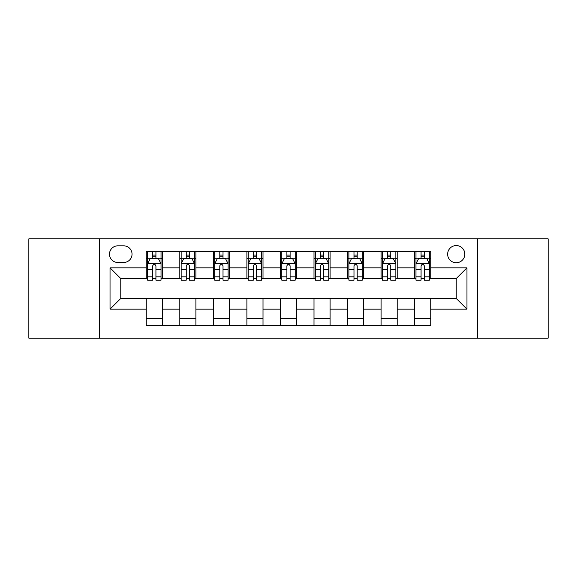 <?xml version="1.0" encoding="UTF-8"?>
<svg xmlns="http://www.w3.org/2000/svg" width="577" height="577" viewBox="0 0 577 577"><rect width="100%" height="100%" fill="white"/><g stroke="black" fill="none" stroke-linecap="round" stroke-linejoin="round"><path stroke-width="0.87" d="M456.234 245.564A8.59 8.59 0 0 0 447.644 254.147A8.59 8.59 0 0 0 456.234 262.737A8.59 8.59 0 0 0 464.824 254.147A8.59 8.59 0 0 0 456.234 245.564M477.706 338.151L548.15 338.151L548.15 238.849L477.706 238.849L477.706 338.151L99.294 338.151L99.294 238.849L28.85 238.849L28.85 338.151L99.294 338.151M117.816 262.47L123.716 262.47A8.316 8.316 0 0 0 132.039 254.147A8.316 8.316 0 0 0 123.716 245.831L117.816 245.831A8.316 8.316 0 0 0 109.493 254.147A8.316 8.316 0 0 0 117.816 262.47M477.706 238.849L99.294 238.849M146.262 309.164L110.034 309.164L110.034 267.836L146.262 267.836L146.262 278.568L120.766 278.568L120.766 298.432L146.262 298.432L146.262 325.399L430.738 325.399L430.738 298.432L456.234 298.432L456.234 278.568L430.738 278.568L430.738 267.836L466.966 267.836L466.966 309.164L430.738 309.164M430.738 267.836L430.738 251.601L146.262 251.601L146.262 267.836M414.632 251.601L414.632 278.568L415.974 278.568M421.073 278.568L424.297 278.568M429.396 278.568L430.738 278.568M414.632 278.568L395.851 278.568M381.087 251.601L381.087 278.568L382.428 278.568M387.528 278.568L390.752 278.568M381.087 278.568L362.306 278.568M347.542 251.601L347.542 278.568L348.883 278.568M353.982 278.568L357.206 278.568M347.542 278.568L328.753 278.568M313.996 251.601L313.996 278.568L315.338 278.568M320.437 278.568L323.654 278.568M313.996 278.568L295.208 278.568M280.451 251.601L280.451 278.568L281.792 278.568M286.892 278.568L290.108 278.568M280.451 278.568L261.662 278.568M246.906 251.601L246.906 278.568L248.247 278.568M253.346 278.568L256.563 278.568M246.906 278.568L228.117 278.568M213.353 251.601L213.353 278.568L214.694 278.568M219.794 278.568L223.018 278.568M213.353 278.568L194.572 278.568M179.808 251.601L179.808 278.568L181.149 278.568M186.248 278.568L189.472 278.568M179.808 278.568L161.026 278.568M146.262 278.568L147.604 278.568M152.703 278.568L155.927 278.568M146.262 298.432L162.368 298.432L162.368 325.399M430.738 298.432L162.368 298.432M162.368 251.601L162.368 278.568M146.262 258.308L147.604 258.308M152.703 258.308L155.927 258.308M161.026 258.308L162.368 258.308M146.262 318.692L162.368 318.692M179.808 298.432L179.808 325.399M195.913 251.601L195.913 278.568M179.808 258.308L181.149 258.308M186.248 258.308L189.472 258.308M194.572 258.308L195.913 258.308M195.913 298.432L195.913 325.399M179.808 318.692L195.913 318.692M213.353 298.432L213.353 325.399M229.458 298.432L229.458 325.399M213.353 318.692L229.458 318.692M229.458 251.601L229.458 278.568M213.353 258.308L214.694 258.308M219.794 258.308L223.018 258.308M228.117 258.308L229.458 258.308M246.906 298.432L246.906 325.399M263.004 298.432L263.004 325.399M246.906 318.692L263.004 318.692M263.004 251.601L263.004 278.568M246.906 258.308L248.247 258.308M253.346 258.308L256.563 258.308M261.662 258.308L263.004 258.308M280.451 298.432L280.451 325.399M296.549 298.432L296.549 325.399M280.451 318.692L296.549 318.692M296.549 251.601L296.549 278.568M280.451 258.308L281.792 258.308M286.892 258.308L290.108 258.308M295.208 258.308L296.549 258.308M313.996 298.432L313.996 325.399M330.094 298.432L330.094 325.399M313.996 318.692L330.094 318.692M330.094 251.601L330.094 278.568M313.996 258.308L315.338 258.308M320.437 258.308L323.654 258.308M328.753 258.308L330.094 258.308M347.542 298.432L347.542 325.399M363.647 298.432L363.647 325.399M347.542 318.692L363.647 318.692M363.647 251.601L363.647 278.568M347.542 258.308L348.883 258.308M353.982 258.308L357.206 258.308M362.306 258.308L363.647 258.308M381.087 298.432L381.087 325.399M397.192 298.432L397.192 325.399M381.087 318.692L397.192 318.692M397.192 251.601L397.192 278.568M381.087 258.308L382.428 258.308M387.528 258.308L390.752 258.308M395.851 258.308L397.192 258.308M414.632 298.432L414.632 325.399M414.632 318.692L430.738 318.692M414.632 258.308L415.974 258.308M421.073 258.308L424.297 258.308M429.396 258.308L430.738 258.308M120.766 278.568L110.034 267.836M120.766 298.432L110.034 309.164M466.966 267.836L456.234 278.568M466.966 309.164L456.234 298.432M155.927 255.084L152.703 255.084M161.026 276.816L155.927 276.816L155.927 280.184L161.026 280.184L161.026 263.812L158.336 258.446L150.287 258.446L147.604 263.812L147.604 280.184L152.703 280.184L152.703 276.816L147.604 276.816M147.604 263.812L147.604 251.601M161.026 263.812L161.026 251.601M152.703 258.446L152.703 251.601M155.927 251.601L155.927 258.446M155.927 276.816L155.927 265.824C154.852 263.754 153.778 263.754 152.703 265.824L152.703 276.816M189.472 255.084L186.248 255.084M194.572 276.816L189.472 276.816L189.472 280.184L194.572 280.184L194.572 263.812L191.889 258.446L183.832 258.446L181.149 263.812L181.149 280.184L186.248 280.184L186.248 276.816L181.149 276.816M181.149 263.812L181.149 251.601M194.572 263.812L194.572 251.601M186.248 258.446L186.248 251.601M189.472 251.601L189.472 258.446M189.472 276.816L189.472 265.824C188.398 263.754 187.323 263.754 186.248 265.824L186.248 276.816M223.018 255.084L219.794 255.084M228.117 276.816L223.018 276.816L223.018 280.184L228.117 280.184L228.117 263.812L225.434 258.446L217.385 258.446L214.694 263.812L214.694 280.184L219.794 280.184L219.794 276.816L214.694 276.816M214.694 263.812L214.694 251.601M228.117 263.812L228.117 251.601M219.794 258.446L219.794 251.601M223.018 251.601L223.018 258.446M223.018 276.816L223.018 265.824C221.943 263.754 220.868 263.754 219.794 265.824L219.794 276.816M256.563 255.084L253.346 255.084M261.662 276.816L256.563 276.816L256.563 280.184L261.662 280.184L261.662 263.812L258.979 258.446L250.93 258.446L248.247 263.812L248.247 280.184L253.346 280.184L253.346 276.816L248.247 276.816M248.247 263.812L248.247 251.601M261.662 263.812L261.662 251.601M253.346 258.446L253.346 251.601M256.563 251.601L256.563 258.446M256.563 276.816L256.563 265.824C255.488 263.754 254.421 263.754 253.346 265.824L253.346 276.816M290.108 255.084L286.892 255.084M295.208 276.816L290.108 276.816L290.108 280.184L295.208 280.184L295.208 263.812L292.525 258.446L284.475 258.446L281.792 263.812L281.792 280.184L286.892 280.184L286.892 276.816L281.792 276.816M281.792 263.812L281.792 251.601M295.208 263.812L295.208 251.601M286.892 258.446L286.892 251.601M290.108 251.601L290.108 258.446M290.108 276.816L290.108 265.824C289.041 263.754 287.966 263.754 286.892 265.824L286.892 276.816M323.654 255.084L320.437 255.084M328.753 276.816L323.654 276.816L323.654 280.184L328.753 280.184L328.753 263.812L326.07 258.446L318.021 258.446L315.338 263.812L315.338 280.184L320.437 280.184L320.437 276.816L315.338 276.816M315.338 263.812L315.338 251.601M328.753 263.812L328.753 251.601M320.437 258.446L320.437 251.601M323.654 251.601L323.654 258.446M323.654 276.816L323.654 265.824C322.586 263.754 321.512 263.754 320.437 265.824L320.437 276.816M357.206 255.084L353.982 255.084M362.306 276.816L357.206 276.816L357.206 280.184L362.306 280.184L362.306 263.812L359.615 258.446L351.566 258.446L348.883 263.812L348.883 280.184L353.982 280.184L353.982 276.816L348.883 276.816M348.883 263.812L348.883 251.601M362.306 263.812L362.306 251.601M353.982 258.446L353.982 251.601M357.206 251.601L357.206 258.446M357.206 276.816L357.206 265.824C356.132 263.754 355.057 263.754 353.982 265.824L353.982 276.816M390.752 255.084L387.528 255.084M395.851 276.816L390.752 276.816L390.752 280.184L395.851 280.184L395.851 263.812L393.168 258.446L385.111 258.446L382.428 263.812L382.428 280.184L387.528 280.184L387.528 276.816L382.428 276.816M382.428 263.812L382.428 251.601M395.851 263.812L395.851 251.601M387.528 258.446L387.528 251.601M390.752 251.601L390.752 258.446M390.752 276.816L390.752 265.824C389.677 263.754 388.602 263.754 387.528 265.824L387.528 276.816M424.297 255.084L421.073 255.084M429.396 276.816L424.297 276.816L424.297 280.184L429.396 280.184L429.396 263.812L426.713 258.446L418.664 258.446L415.974 263.812L415.974 280.184L421.073 280.184L421.073 276.816L415.974 276.816M415.974 263.812L415.974 251.601M429.396 263.812L429.396 251.601M421.073 258.446L421.073 251.601M424.297 251.601L424.297 258.446M424.297 276.816L424.297 265.824C423.222 263.754 422.148 263.754 421.073 265.824L421.073 276.816M179.808 309.164L162.368 309.164M179.808 267.836L162.368 267.836M213.353 267.836L195.913 267.836M213.353 309.164L195.913 309.164M246.906 267.836L229.458 267.836M246.906 309.164L229.458 309.164M280.451 267.836L263.004 267.836M280.451 309.164L263.004 309.164M313.996 267.836L296.549 267.836M313.996 309.164L296.549 309.164M347.542 267.836L330.094 267.836M347.542 309.164L330.094 309.164M381.087 267.836L363.647 267.836M381.087 309.164L363.647 309.164M414.632 267.836L397.192 267.836M414.632 309.164L397.192 309.164M160.954 263.675L147.669 263.675M147.604 258.763L150.128 258.763M158.502 258.763L161.026 258.763M152.703 269.625L147.604 269.625M161.026 269.625L155.927 269.625M155.927 256.794L152.703 256.794M194.499 263.675L181.221 263.675M181.149 258.763L183.674 258.763M192.047 258.763L194.572 258.763M186.248 269.625L181.149 269.625M194.572 269.625L189.472 269.625M189.472 256.794L186.248 256.794M228.052 263.675L214.767 263.675M214.694 258.763L217.219 258.763M225.593 258.763L228.117 258.763M219.794 269.625L214.694 269.625M228.117 269.625L223.018 269.625M223.018 256.794L219.794 256.794M261.597 263.675L248.312 263.675M248.247 258.763L250.764 258.763M259.138 258.763L261.662 258.763M253.346 269.625L248.247 269.625M261.662 269.625L256.563 269.625M256.563 256.794L253.346 256.794M295.143 263.675L281.857 263.675M281.792 258.763L284.317 258.763M292.683 258.763L295.208 258.763M286.892 269.625L281.792 269.625M295.208 269.625L290.108 269.625M290.108 256.794L286.892 256.794M328.688 263.675L315.403 263.675M315.338 258.763L317.862 258.763M326.236 258.763L328.753 258.763M320.437 269.625L315.338 269.625M328.753 269.625L323.654 269.625M323.654 256.794L320.437 256.794M362.233 263.675L348.948 263.675M348.883 258.763L351.407 258.763M359.781 258.763L362.306 258.763M353.982 269.625L348.883 269.625M362.306 269.625L357.206 269.625M357.206 256.794L353.982 256.794M395.779 263.675L382.501 263.675M382.428 258.763L384.953 258.763M393.326 258.763L395.851 258.763M387.528 269.625L382.428 269.625M395.851 269.625L390.752 269.625M390.752 256.794L387.528 256.794M429.331 263.675L416.046 263.675M415.974 258.763L418.498 258.763M426.872 258.763L429.396 258.763M421.073 269.625L415.974 269.625M429.396 269.625L424.297 269.625M424.297 256.794L421.073 256.794"/></g></svg>
